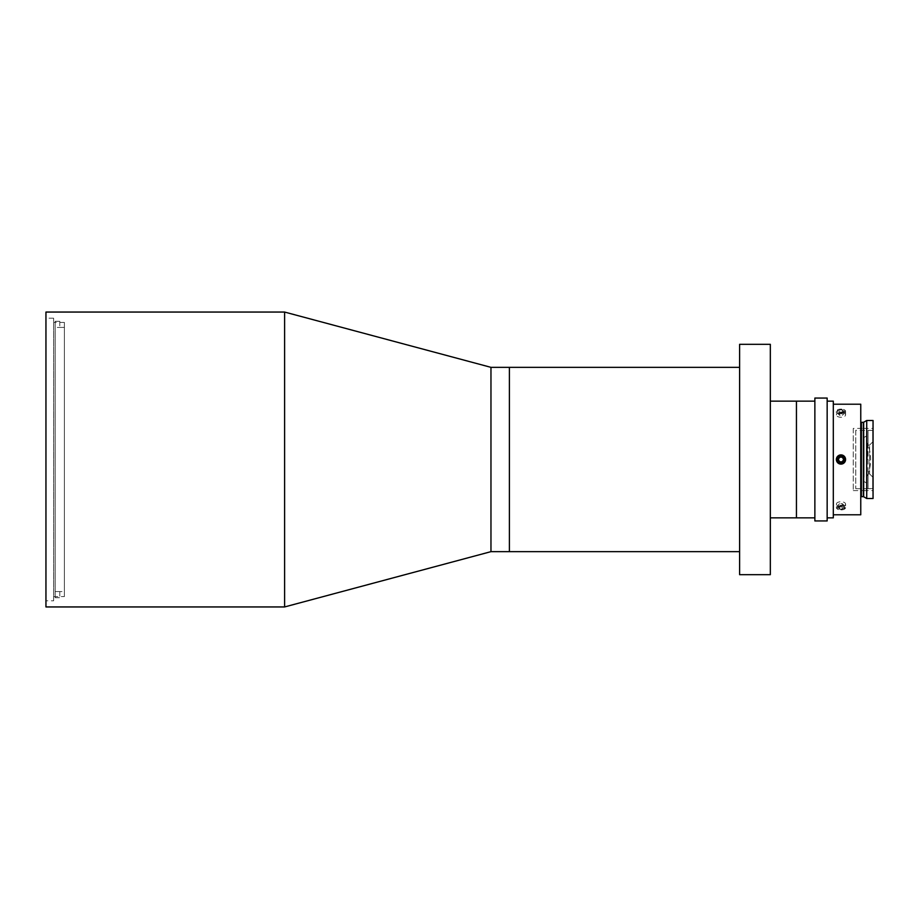 <?xml version="1.0" encoding="UTF-8"?>
<svg xmlns="http://www.w3.org/2000/svg" width="919" height="919" viewBox="0 0 919 919"><rect width="100%" height="100%" fill="white"/><g stroke="black" fill="none" stroke-linecap="round" stroke-linejoin="round"><path stroke-width="0.69" stroke-dasharray="4.59 3.45" d="M64.387 593.996L64.387 325.004L64.387 593.996M64.387 596.569L64.387 322.431L64.387 596.569L53.624 596.569L53.624 322.431L53.624 596.569M64.387 322.431L53.624 322.431M53.624 600.796L53.624 318.204L53.624 600.796L45.95 600.796L45.95 318.204L45.95 600.796M53.624 318.204L45.95 318.204M490.964 367.347L490.964 551.653L490.964 367.347M490.964 541.28L490.964 377.72L490.964 541.28M284.614 312.058L284.614 606.942M45.95 312.058L45.95 606.942M64.387 591.583L64.387 327.417L64.387 591.583L59.781 591.583M55.163 591.56L59.781 591.56L55.163 591.56L55.163 327.44L55.163 597.706L55.163 321.294L55.163 327.44L59.781 327.44L55.163 327.44L55.163 321.294L55.163 597.706L59.781 597.706L55.163 597.706L55.163 591.56M59.781 327.417L64.387 327.417M59.781 321.294L59.781 327.44L59.781 321.294L55.163 321.294L59.781 321.294M59.781 591.56L59.781 597.706L59.781 591.56M770.329 344.315L770.329 574.685M770.329 542.44L770.329 376.56L770.329 542.44M739.611 344.315L739.611 574.685M739.611 542.44L739.611 376.56L739.611 542.44M509.39 367.347L509.39 551.653L509.39 367.347M509.39 541.28L509.39 377.72L509.39 541.28M867.41 459.5L867.41 443.257L867.41 459.5M770.329 517.856L770.329 401.143L770.329 517.856M796.44 401.143L796.44 517.856L796.44 401.143M864.021 477.168L864.021 436.582L864.021 477.168M864.021 436.582L864.021 441.832L864.021 436.582M853.269 428.403L853.269 490.597L853.269 428.403L863.366 428.403M863.665 428.403L873.05 428.403L873.05 490.597L873.05 428.403M853.269 490.597L863.366 490.597M863.665 490.597L873.05 490.597M863.665 496.754L863.665 422.246M866.72 498.512L866.72 420.488M873.05 498.512L873.05 420.488M840.977 455.663C845.928 458.213 845.928 460.775 840.977 463.337C836.026 460.787 836.026 458.225 840.977 455.663M833.303 404.211L833.303 514.789L833.303 404.211M860.758 497.282L860.758 421.718L860.758 497.282M863.366 496.662L863.366 422.338M860.758 514.789L860.758 404.211M840.977 413.653C845.928 412.252 845.928 410.965 840.977 409.817C836.026 410.965 836.026 412.24 840.977 413.653M840.977 509.183C845.928 508.035 845.928 506.748 840.977 505.347C836.026 506.748 836.026 508.035 840.977 509.183M868.053 430.322L872.659 430.414L872.659 441.993L869.581 445.095L869.581 473.905L869.581 445.095L872.659 441.993L872.659 477.007L869.581 473.905L868.053 473.905L868.053 488.678L872.659 488.586L872.659 430.414L855.761 430.322L855.761 488.678L855.761 430.322M868.053 488.678L855.761 488.678M868.053 430.414L868.053 445.095L869.581 445.095L868.053 445.095L868.053 473.905L868.053 430.414M869.581 473.905L872.659 477.007L872.659 430.414L872.659 488.586L872.659 477.007L872.659 488.586L868.053 488.586L868.053 473.905L869.581 473.905M863.722 437.616L863.722 481.384L863.722 437.616L866.376 436.088L866.376 482.912L866.376 436.088M863.722 481.384L866.376 482.912M827.157 401.143L827.157 517.856L827.157 401.143M814.866 401.143L814.866 517.856L814.866 401.143M814.866 520.935L814.866 398.065M827.157 520.935L827.157 398.065M833.303 517.856L833.303 401.143M833.303 409.587L833.303 509.413L833.303 409.587M845.583 459.5A4.606 4.606 0 0 0 840.977 454.894A4.606 4.606 0 0 0 836.37 459.5A4.606 4.606 0 0 0 840.977 464.106A4.606 4.606 0 0 0 845.583 459.5M842.309 457.191L843.642 459.5L842.309 461.809L839.644 461.809L838.323 459.5L839.644 457.191L842.309 457.191M844.722 508.046A3.745 1.872 180 0 1 840.977 509.919A3.745 1.872 180 0 1 837.232 508.046A3.745 1.872 180 0 1 840.977 506.174A3.745 1.872 180 0 1 844.722 508.046M845.583 507.621A4.606 2.309 180 0 1 840.977 509.919A4.606 2.309 180 0 1 836.37 507.621A4.606 2.309 180 0 1 840.977 505.312A4.606 2.309 180 0 1 845.583 507.621L845.583 504.06A4.606 2.309 180 0 1 840.977 506.358A4.606 2.309 180 0 1 836.37 504.06L836.37 507.621M839.644 509.195L838.323 508.046L838.323 504.853L839.644 506.001L839.644 509.195L842.309 509.195L843.642 508.046L842.309 506.897L839.644 506.897L838.323 508.046M842.309 506.897L842.309 503.704L839.644 503.704L839.644 506.897M839.644 503.704L838.323 504.853M842.309 503.704L843.642 504.853L843.642 508.046M836.37 504.06A4.606 2.309 180 0 1 840.977 501.751A4.606 2.309 180 0 1 845.583 504.06M843.642 504.853L842.309 506.001L842.309 509.195M842.309 506.001L839.644 506.001M844.722 410.954A3.745 1.872 0 0 1 840.977 412.826A3.745 1.872 0 0 1 837.232 410.954A3.745 1.872 0 0 1 840.977 409.081A4.606 2.309 0 0 1 845.583 411.379A4.606 2.309 0 0 1 840.977 413.688A4.606 2.309 0 0 1 836.37 411.379A4.606 2.309 0 0 1 840.977 409.081A3.745 1.872 0 0 1 844.722 410.954M836.37 414.94A4.606 2.309 0 0 1 840.977 412.642A4.606 2.309 0 0 1 845.583 414.94A4.606 2.309 0 0 1 840.977 417.249A4.606 2.309 0 0 1 836.37 414.94L836.37 411.379M845.583 414.94L845.583 411.379M842.309 409.805L843.642 410.954L843.642 414.147L842.309 412.999L842.309 409.805L839.644 409.805L838.323 410.954L838.323 414.147L839.644 412.999L839.644 409.805M839.644 412.103L842.309 412.103L842.309 415.296L839.644 415.296L839.644 412.103L838.323 410.954M839.644 415.296L838.323 414.147M842.309 412.103L843.642 410.954M842.309 415.296L843.642 414.147M842.309 412.999L839.644 412.999M770.329 375.032L770.329 543.968L770.329 375.032M770.329 408.438L770.329 510.562L770.329 408.438M739.611 367.347L739.611 551.653L739.611 367.347M861.379 496.662L861.379 422.338M867.41 475.743A42.619 42.619 0 0 0 867.41 443.257"/><path stroke-width="1.38" d="M284.614 606.942L284.614 312.058L45.95 312.058L45.95 606.942L284.614 606.942L490.964 551.653L490.964 367.347L284.614 312.058M770.329 574.685L770.329 344.315L739.611 344.315L739.611 574.685L770.329 574.685M739.611 367.347L509.39 367.347L509.39 551.653L509.39 367.347L490.964 367.347L490.964 551.653L739.611 551.653M814.866 401.143L796.44 401.143L796.44 517.856L796.44 401.143L770.329 401.143M814.866 517.856L770.329 517.856M866.72 420.488L866.72 498.512L873.05 498.512L873.05 420.488L866.72 420.488L863.665 422.246L863.665 496.754L866.72 498.512M833.303 514.789L860.758 514.789L860.758 404.211L833.303 404.211M861.379 422.338L861.379 496.662L863.366 496.662L863.366 422.338L861.379 422.338A0.609 0.609 0 0 1 860.758 421.718M861.379 496.662A0.609 0.609 0 0 0 860.758 497.282M827.157 517.856L833.303 517.856L833.303 401.143L827.157 401.143M814.866 398.065L814.866 520.935L827.157 520.935L827.157 398.065L814.866 398.065M844.722 459.5A3.745 3.745 0 0 0 840.977 455.755A3.745 3.745 0 0 0 837.232 459.5A3.745 3.745 0 0 0 840.977 463.245A3.745 3.745 0 0 0 844.722 459.5M845.583 459.5A4.606 4.606 0 0 0 840.977 454.894A4.606 4.606 0 0 0 836.37 459.5A4.606 4.606 0 0 0 840.977 464.106A4.606 4.606 0 0 0 845.583 459.5M842.309 457.191L843.642 459.5L842.309 461.809L839.644 461.809L838.323 459.5L839.644 457.191L842.309 457.191"/></g></svg>
